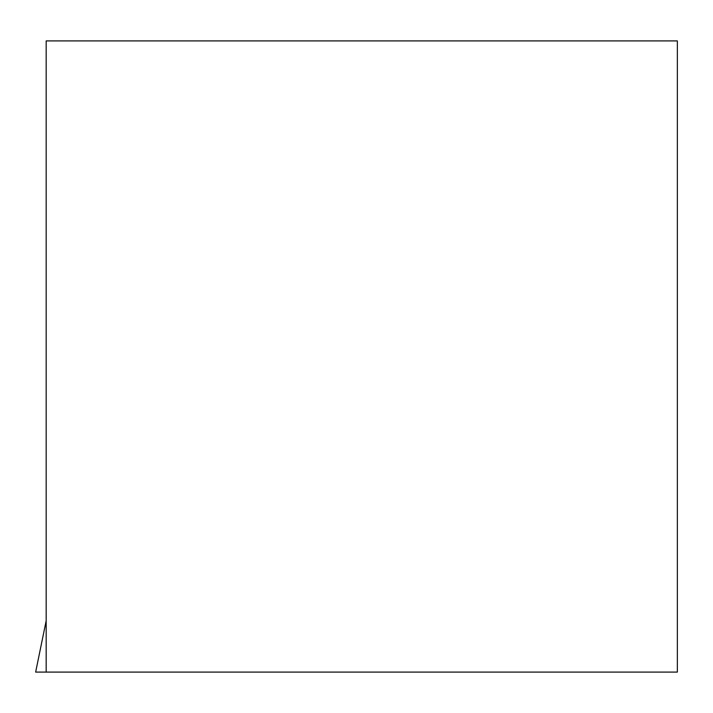 <?xml version="1.0" encoding="UTF-8"?>
<svg xmlns="http://www.w3.org/2000/svg" width="713" height="713" viewBox="0 0 713 713"><rect width="100%" height="100%" fill="white"/><g stroke="black" fill="none" stroke-linecap="round" stroke-linejoin="round"><path stroke-width="1.07" d="M677.35 40.908L677.35 672.092L46.167 672.092L46.167 40.908L677.35 40.908M46.167 620.782L35.65 672.092L46.167 672.092"/></g></svg>
